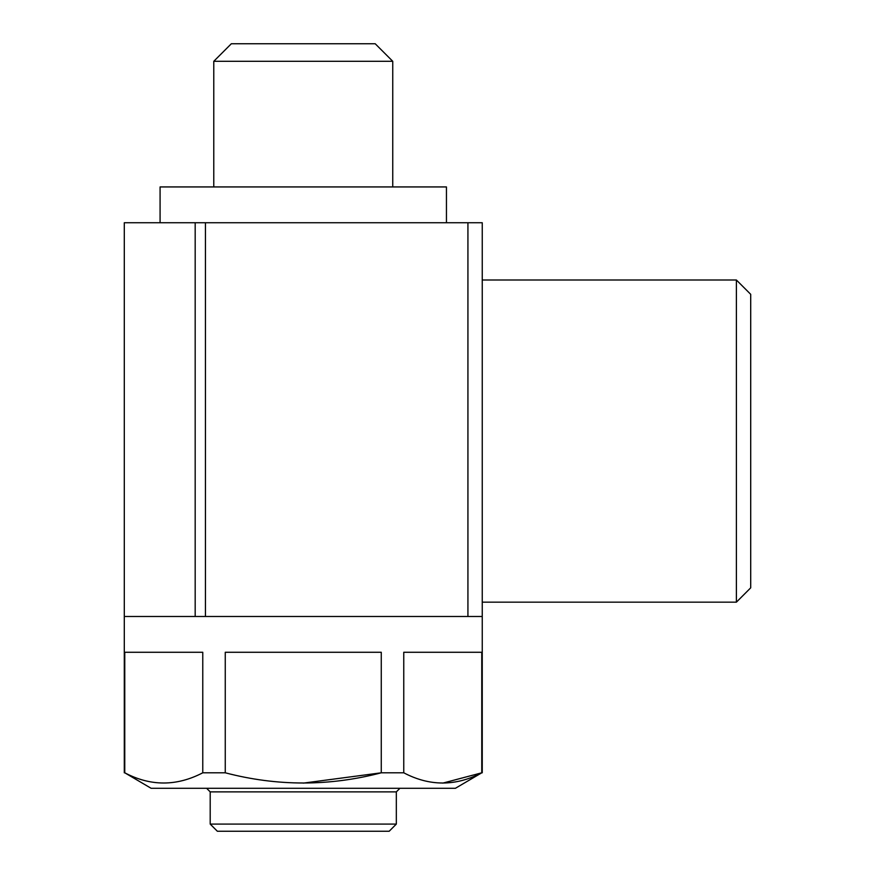 <?xml version="1.0" encoding="UTF-8"?>
<svg xmlns="http://www.w3.org/2000/svg" width="875" height="875" viewBox="0 0 875 875"><rect width="100%" height="100%" fill="white"/><g stroke="black" fill="none" stroke-linecap="round" stroke-linejoin="round"><path stroke-width="1.31" d="M225.258 772.8L225.258 652.269L381.27 652.269L381.27 772.8L403.758 772.8C429.603 786.406 455.613 786.406 481.764 772.8L455.394 788.298L151.134 788.298L124.764 772.8C150.609 786.406 176.608 786.406 202.77 772.8L225.258 772.8C277.233 786.395 329.241 786.395 381.27 772.8L303.264 783.125M403.758 772.8L403.758 652.269L481.764 652.269L481.764 772.8L442.761 783.125M124.294 772.8L124.294 616.481L482.245 616.481L482.245 222.731L124.294 222.731L124.294 616.481M124.764 772.8L124.764 652.269L202.77 652.269L202.77 772.8M396.331 824.086L210.197 824.086L217.361 831.25L389.178 831.25L396.331 824.086L396.331 791.875L399.919 788.298M210.197 824.086L210.197 791.875L396.331 791.875M206.62 788.298L210.197 791.875M231.339 43.75L375.2 43.75L392.755 61.305L213.773 61.305L231.339 43.75M213.773 186.933L213.773 61.305M160.081 222.731L160.081 186.933L446.447 186.933L446.447 222.731M736.389 280L736.389 602.164L750.706 587.836L750.706 294.317L736.389 280L482.245 280M467.928 222.731L467.928 616.481M205.439 222.731L205.439 616.481M195.18 222.731L195.18 616.481M482.245 772.8L482.245 616.481M392.755 186.933L392.755 61.305M736.389 602.164L482.245 602.164"/></g></svg>
